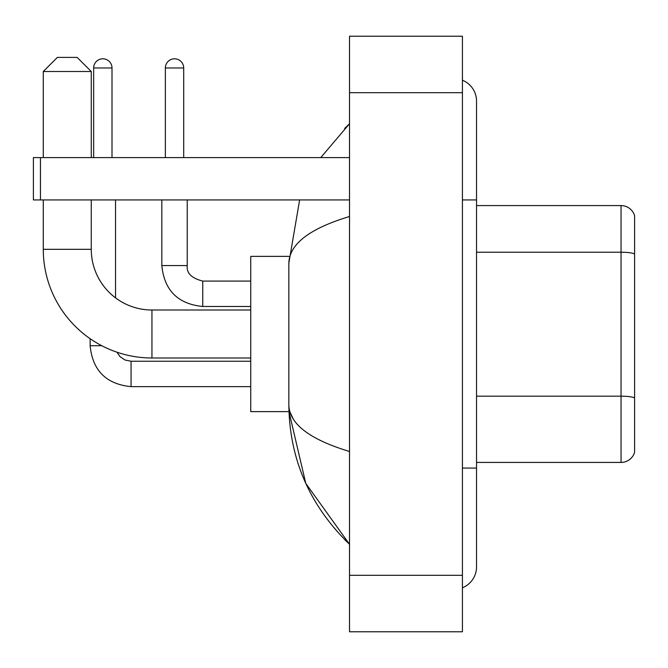 <?xml version="1.0" encoding="UTF-8"?>
<svg xmlns="http://www.w3.org/2000/svg" width="668" height="668" viewBox="0 0 668 668"><rect width="100%" height="100%" fill="white"/><g stroke="black" fill="none" stroke-linecap="round" stroke-linejoin="round"><path stroke-width="1" d="M634.6 215.739A14.111 14.111 0 0 0 621.048 205.577A14.111 14.111 0 0 1 634.6 215.739L634.6 452.261A14.111 14.111 0 0 1 621.048 462.423L476.535 462.423M634.6 253.99A14.111 2.447 180 0 0 621.048 252.22L621.048 205.577L476.535 205.577M462.423 468.068L476.535 468.068L476.535 101.144A22.578 22.578 0 0 0 462.423 80.21A22.578 22.578 0 0 1 476.535 101.144A22.578 22.578 0 0 0 462.423 80.21M462.423 587.79A22.578 22.578 0 0 0 476.535 566.856A22.578 22.578 0 0 1 462.423 587.79A22.578 22.578 0 0 0 476.535 566.856A22.578 22.578 0 0 1 462.423 587.79M349.523 216.507C309.61 228.539 289.378 244.087 288.843 263.15L288.843 404.85C289.294 423.846 309.518 439.394 349.523 451.493M349.523 631.778L462.423 631.778L462.423 36.222L349.523 36.222L349.523 631.778M288.843 263.15L299.631 199.932M320.757 157.59L349.523 123.722L320.757 157.59M288.96 256.378L250.734 256.378L250.734 411.622L288.96 411.622L305.785 483.407L349.523 544.278C309.668 505.592 289.444 459.116 288.843 404.85M293.077 418.677L289.845 411.622M250.734 357.99L151.945 357.99A108.667 108.667 0 0 1 43.278 249.323L43.278 199.932M151.945 357.99L151.945 310.01A60.688 60.688 0 0 1 91.265 249.323L91.265 199.932M57.39 57.39L77.146 57.39L91.265 71.501L43.278 71.501L57.39 57.39M91.265 157.59L91.265 71.501M43.278 157.59L43.278 71.501M93.662 157.59L93.662 67.977A9.177 9.177 0 0 1 102.83 58.801A9.177 9.177 0 0 1 112.007 67.977L112.007 157.59M115.539 297.87L115.539 199.932M101.77 345.715L90.155 345.715L90.13 338.701M165.355 157.59L165.355 67.977A9.177 9.177 0 0 1 174.523 58.801A9.177 9.177 0 0 1 183.7 67.977L183.7 157.59M40.456 199.932L33.4 199.932L33.4 157.59L40.456 157.59L40.456 199.932L349.523 199.932M349.523 157.59L40.456 157.59M634.6 397.936A14.111 2.447 180 0 0 621.048 396.174L621.048 252.22L476.535 252.22M621.048 462.423L621.048 396.174L476.535 396.174M462.423 199.932L476.535 199.932M349.523 575.323L462.423 575.323M349.523 92.677L462.423 92.677M43.278 249.323L91.265 249.323M131.062 361.263L131.062 386.638C106.229 384.183 92.585 370.548 90.13 345.715C92.585 370.548 106.229 384.183 131.062 386.638C106.229 384.183 92.585 370.548 90.13 345.715C92.585 370.548 106.229 384.183 131.062 386.638C106.229 384.183 92.585 370.548 90.13 345.715C92.585 370.548 106.229 384.183 131.062 386.638C106.229 384.183 92.585 370.548 90.13 345.715M93.662 67.977L112.007 67.977M202.755 281.103L202.755 306.478C177.922 304.024 164.278 290.388 161.823 265.555L187.207 265.555M165.355 67.977L183.7 67.977M476.535 468.068L476.535 566.856M349.523 123.722L344.613 128.465M349.523 544.278L344.613 539.535M250.734 310.01L151.945 310.01M116.958 352.203L120.081 356.687L124.999 360.01L131.062 361.238L124.999 360.01L120.081 356.687L116.958 352.203L120.081 356.687L124.999 360.01L131.062 361.238L124.999 360.01L120.081 356.687L116.958 352.203L120.081 356.687L124.999 360.01L131.062 361.238L124.999 360.01L120.081 356.687L116.958 352.203L120.081 356.687L124.999 360.01L131.062 361.238L250.734 361.238M250.734 386.638L131.062 386.638M187.232 265.555C186.372 273.078 191.549 278.255 202.755 281.078C191.549 278.255 186.372 273.078 187.232 265.555C186.372 273.078 191.549 278.255 202.755 281.078C191.549 278.255 186.372 273.078 187.232 265.555C186.372 273.078 191.549 278.255 202.755 281.078C191.549 278.255 186.372 273.078 187.232 265.555C186.372 273.078 191.549 278.255 202.755 281.078C191.549 278.255 186.372 273.078 187.232 265.555L187.232 199.932M161.823 199.932L161.823 265.555C164.278 290.388 177.922 304.024 202.755 306.478C177.922 304.024 164.278 290.388 161.823 265.555C164.278 290.388 177.922 304.024 202.755 306.478C177.922 304.024 164.278 290.388 161.823 265.555C164.278 290.388 177.922 304.024 202.755 306.478C177.922 304.024 164.278 290.388 161.823 265.555C164.278 290.388 177.922 304.024 202.755 306.478L250.734 306.478M250.734 281.078L202.755 281.078"/></g></svg>
